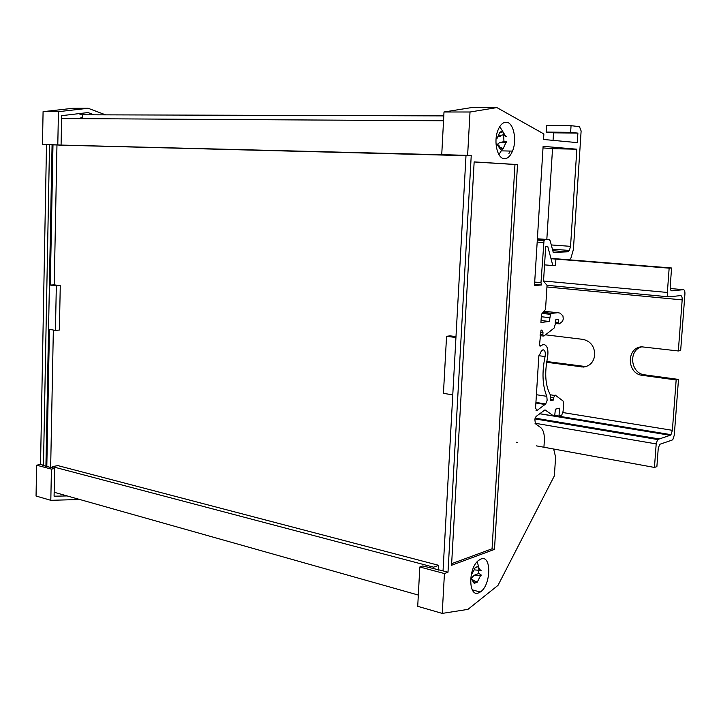 <?xml version="1.0" encoding="UTF-8"?>
<svg xmlns="http://www.w3.org/2000/svg" width="721" height="721" viewBox="0 0 721 721"><rect width="100%" height="100%" fill="white"/><g stroke="black" fill="none" stroke-linecap="round" stroke-linejoin="round"><path stroke-width="1.08" d="M54.165 492.272L418.324 595.059M438.404 570.077L438.665 565.318L57.869 465.604L52.345 466.631L433.609 567.166L433.519 568.788M52.345 466.631L52.318 467.911M438.665 565.318L433.609 567.166M58.68 145.011L461.161 155.231M58.68 145.092L461.143 155.547M61.609 118.541L443.541 120.777M82.383 118.659L82.464 114.783L443.794 115.892M542.985 349.775L541.363 351.001L538.812 356.372L535.559 408.176L537.1 410.402L545.707 403.967L547.149 400.254L546.797 396.325C542.417 385.465 541.841 372.207 545.076 356.544C545.689 352.371 544.995 350.118 542.985 349.775M543.967 446.569L544.337 440.801C544.616 434.276 543.382 429.851 540.633 427.526L535.361 423.696L534.856 419.343L536.027 416.504L544.995 409.879L553.656 415.981L554.837 414.413L555.395 409.177L559.523 408.239L559.009 416.089L561.758 415.089L563.101 411.267L563.633 403.183L563.047 400.975L555.026 394.973L553.557 397.893L553.422 400.011L550.276 400.696L550.619 395.387C545.418 386.141 544.373 373.64 547.491 357.877C548.726 349.568 547.338 345.053 543.328 344.341L540.651 346.053L539.533 344.8L540.957 330.642L541.813 329.966L542.994 332.516L542.859 334.697L543.823 336.103L554.107 328.082L555.143 324.684L555.449 319.899L558.595 319.52L558.405 322.467L559.334 323.873L562.569 321.287L563.263 319.033L562.939 315.852L560.019 313.139L557.91 312.689L551.799 313.356L550.529 314.338L549.294 321.458L540.93 322.485L541.444 314.302L545.527 309.453L547.041 285.345L543.526 281.19L545.716 246.357L547.717 246.285L552.845 265.562L555.512 265.418L555.855 259.948M504.33 158.683C507.611 158.701 510.333 156.178 512.496 151.113C517.218 140.28 513.595 122.525 506.466 122.255C502.943 122.101 500.059 124.886 497.814 130.582C493.398 141.794 497.436 158.8 504.33 158.683M478.87 592.761L480.24 592.022C491.145 585.488 491.785 554.197 480.853 559.054L478.447 560.505C467.938 568.436 468.398 598.024 478.87 592.761M442.225 613.409L417.72 606.325L419.811 567.003L422.776 565.94L443.036 570.888L466.009 155.385L441.739 154.609L471.237 155.511L448.002 572.204L444.433 573.546L442.225 613.409L467.929 609.371L498.004 585.362L554.377 475.833L555.594 457.078L553.656 449.021M466.009 155.385L471.237 155.511M443.036 570.888L448.002 572.204M441.739 154.609L444.001 111.989L471.228 107.636L496.904 107.591L470.02 112.007L467.623 155.267M444.001 111.989L470.02 112.007M569.473 259.839L571.023 257.83L573.402 249.502L581.126 130.979L579.477 126.644L571.059 125.688L570.626 132.349L577.891 133.115L577.278 142.623L543.535 139.468L543.877 133.962L496.904 107.591M419.811 567.003L444.433 573.546M474.157 161.892L451.553 565.273L494.489 549.393L517.516 164.577L474.157 161.892M541.516 284.993L540.984 282.65L544.013 240.562L545.04 239.714L549.15 239.606L550.195 240.814L553.259 252.413L567.616 251.827L569.383 250.457L570.545 246.339L576.845 149.202L543.111 146.327L534.486 285.516L541.498 284.966L534.54 284.66M455.942 337.518L446.551 336.301L450.129 335.851L455.987 336.608M452.77 394.865L443.442 393.351L446.551 336.301M508.945 153.519L509.837 151.049M571.059 125.688L546.554 125.49L546.139 132.069L553.521 132.826L553.052 140.352M546.824 239.444L552.529 148.697L543.012 147.904M553.521 132.826L577.891 133.115M546.139 132.069L570.626 132.349M544.553 264.868L552.845 265.562M541.056 320.521L549.294 321.458M550.348 399.533L553.422 400.011M554.584 415.368L559.009 416.089M552.529 148.697L576.845 149.202M451.643 563.678L492.064 548.798L514.974 164.496L474.148 161.973M514.974 164.496L517.516 164.577M492.064 548.798L494.489 549.393M67.134 495.931L54.084 496.192L54.643 468.524L51.425 469.119L50.812 500.311L79.77 499.5M105.599 114.855L88.151 108.276L58.446 111.674L57.788 144.894L61.078 145.074L61.664 115.666L87.989 112.566L94.018 114.819M45.928 466.217L52.074 144.849M79.598 118.65L82.419 116.793M82.455 115.063L78.688 113.666M61.078 145.074L48.803 144.759L49.533 144.804L43.476 465.252L42.764 465.378L54.643 468.524M54.156 492.605L55.292 492.587M43.476 465.252L40.538 464.468L46.495 144.723L42.476 144.506L43.08 111.665L72.794 108.303L88.151 108.276M49.533 144.804L46.495 144.723M50.812 500.311L36.05 496.039L36.618 465.189L40.538 464.468M58.446 111.674L43.08 111.665M57.788 144.894L42.476 144.506M51.425 469.119L36.618 465.189M52.984 144.867L50.299 285.065L56.328 285.849L55.445 330.38L49.443 329.407L46.811 466.451M50.299 285.065L54.228 284.867L56.968 144.966M54.228 284.867L60.267 285.651L56.328 285.849M55.445 330.38L59.374 330.056L60.267 285.651M50.659 467.469L53.345 330.038M475.725 567.211L478.158 566.562L475.139 567.715L472.102 573.736L475.139 567.751M481.159 570.284L480.592 570.455L478.158 566.589C478.32 569.166 479.132 570.455 480.592 570.455L480.7 570.446M474.229 583.37L474.229 583.397C474.067 580.793 473.246 579.522 471.768 579.531L474.229 583.37L477.248 582.198L480.249 576.196L477.248 582.162M471.669 579.396L471.065 578.431L474.283 575.241L480.844 575.773C481.682 575.007 480.907 574.277 478.537 573.583L478.87 570.266M474.283 575.241L478.537 573.583M473.427 580.378L477.248 582.198M472.102 573.736L471.372 574.087M470.957 579.657L471.768 579.531M480.249 576.196L480.844 575.773M506.349 136.377L505.763 136.395L502.87 131.682L501.329 131.501L499.797 132.34L497.13 138.279L499.797 132.367M500.203 149.157C499.815 146.336 498.842 144.786 497.283 144.506L500.203 149.184L503.267 148.481L505.899 142.569L503.267 148.445M502.87 131.718L503.7 134.71L505.763 136.395M500.113 136.575L499.986 135.512M497.139 144.488L499.635 142.596L506.484 142.271C507.314 141.92 506.466 141.704 503.961 141.631L503.664 134.719M499.635 142.596L503.961 141.631M499.5 136.711L498.599 136.738M499.86 147.354L503.267 148.481M499.761 133.006L502.87 131.682M497.13 138.279L496.3 138.567M496.454 144.524L497.283 144.506M505.899 142.569L506.484 142.271M545.509 334.823L582.928 339.375C590.589 341.15 594.537 346.305 594.762 354.84C593.78 361.996 590.03 366.07 583.514 367.061L546.635 362.284M585.993 366.601L546.761 361.518M678.335 350.974L680.66 350.541L684.923 294.006C685.013 291.293 684.508 289.851 683.4 289.689L671.801 290.86C670.656 290.707 670.124 289.229 670.215 286.453L671.575 267.996L669.151 268.167L667.367 292.456C667.276 295.24 667.808 296.71 668.962 296.863L680.642 295.592C681.76 295.736 682.264 297.178 682.174 299.9L678.335 350.974L641.69 346.819C626.098 347.576 626.756 373.938 642.375 375.353L676.163 379.958L672.378 430.32L670.981 434.664L670.169 435.295L657.588 439.531L656.191 443.902L654.452 467.442L656.885 466.622L658.21 448.75L659.625 444.352L672.098 440.089L672.873 439.486L674.288 435.124L678.488 379.435L644.772 374.848C630.406 373.595 628.027 349.883 641.951 346.792M678.488 379.435L676.163 379.958M551.015 258.704L669.151 268.167M550.925 258.352L671.575 267.996M516.569 442.243L517.363 442.388M536.289 445.848L654.452 467.442M534.558 284.335L536.451 284.516M541.3 316.735L549.537 317.655M543.048 312.4L551.799 313.356M544.013 311.247L557.477 312.716M555.224 323.396L558.694 323.801M555.305 322.116L558.405 322.467M540.11 335.653L543.147 336.022M540.191 334.373L542.859 334.697M540.362 332.201L542.994 332.516M539.705 345.936L540.651 346.053M550.483 397.424L553.557 397.893M539.831 413.701L553.656 415.981M551.286 244.942L570.545 246.339M552.818 250.71L567.616 251.827M537.379 238.786L549.15 239.606M537.352 239.174L545.04 239.714M537.172 242.085L543.49 242.535M534.694 282.064L540.984 282.65M538.884 355.714L545.076 356.544M536.406 394.72L546.797 396.325M535.883 403.012L545.166 404.49M535.964 410.213L537.1 410.402M477.122 561.803L478.744 566.85M499.752 126.581L502.916 131.736M562.921 412.556L672.378 430.32M546.942 286.967L682.174 299.9M547.014 285.309L668.646 296.827M543.535 280.992L667.367 292.456M670.269 288.508L683.4 289.689M534.991 423.227L656.191 443.902M535.072 418.117L658.471 438.819M539.732 413.773L670.169 435.295M644.772 374.848L642.375 375.353M583.595 366.529L581.09 366.989M501.771 150.869L512.496 151.113M472.246 589.859L480.24 592.022M542.192 313.419L550.529 314.338M550.24 394.775L554.395 395.414M552.412 249.187L569.383 250.457M537.298 240.084L544.013 240.562M535.919 402.417L545.707 403.967M474.643 569.923L479.979 570.374M471.228 587.182L471.741 586.786M503.7 134.71L499.112 135.701M498.932 154.636L502.258 149.166M534.901 418.892L657.588 439.531M554.521 415.494L670.981 434.664M585.957 366.61L583.514 367.061"/></g></svg>
